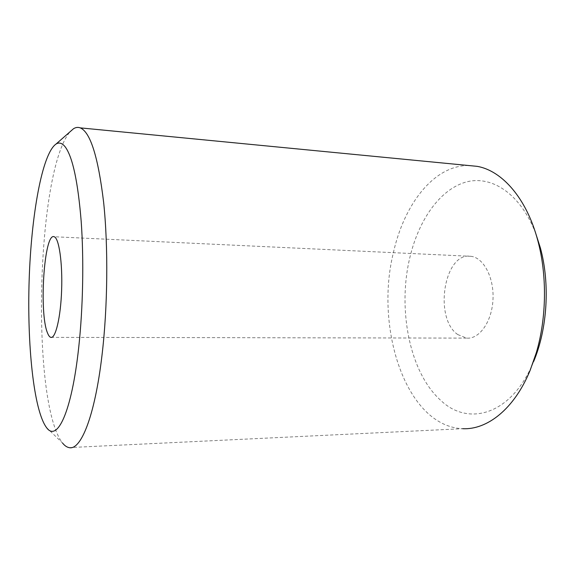 <?xml version="1.0" encoding="UTF-8"?>
<svg xmlns="http://www.w3.org/2000/svg" width="575" height="575" viewBox="0 0 575 575"><rect width="100%" height="100%" fill="white"/><g stroke="black" fill="none" stroke-linecap="round" stroke-linejoin="round"><path stroke-width="0.43" stroke-dasharray="2.88 2.16" d="M530.15 370.3L533.636 361.546C511.908 415.021 468.244 426.923 440.752 400.38C409.594 372.6 397.426 309.501 409.767 257.902C418.356 221.095 438.869 190.548 464.708 182.433C490.396 174.405 520.202 192.711 535.807 233.623M457.757 334.557L466.519 338.1C479.14 339.48 491.783 322.079 492.962 299.985C494.306 277.905 483.747 257.751 471.069 256.321C444.166 251.412 433.442 318.176 457.757 334.557M46.467 427.505L62.56 443.059C30.676 402.471 36.347 170.487 70.186 131.646M468.474 165.499C433.327 165.471 403.787 205.081 393.25 253.295C374.756 328.555 406.051 426.219 462.623 428.706L68.986 447.594M471.069 256.321L54.179 236.749M466.519 338.1L51.707 337.353"/><path stroke-width="0.86" d="M535.807 233.623L540.363 247.861C550.174 283.655 547.429 328.814 533.636 361.546M70.186 131.646L73.485 128.75C75.713 127.334 77.956 127.039 80.212 127.866C90.368 132.07 98.167 156.889 103.629 202.307C108.337 246.934 107.741 307.043 101.998 355.314C94.796 416.875 80.651 450.893 68.986 447.594C66.757 447.134 64.608 445.625 62.56 443.059M462.623 428.706C487.205 429.956 514.258 409.077 530.15 370.3L536.36 352.54C546.645 317.774 547.177 275.102 537.805 240.566C526.635 198.159 501.997 170.689 477.228 166.355L468.474 165.499M65.37 147.099C62.301 143.103 59.203 142.075 56.077 144.016C42.011 153.669 31.215 215.963 29.16 279.996C27.047 344.066 33.544 409.982 46.467 427.505C56.947 442.57 71.695 412.951 78.746 347.135C83.03 307.798 83.957 259.864 81.197 221.468C77.984 182.11 72.709 157.32 65.37 147.099M47.538 333.026C48.53 335.556 49.601 337 50.758 337.353C55.488 339.07 60.713 317.486 61.633 290.001C62.61 262.538 58.952 237.957 54.179 236.749C44.131 232.048 38.834 313.109 47.538 333.026M477.228 166.355L80.212 127.866M51.707 337.353L50.758 337.353M56.077 144.016L73.485 128.75M540.363 247.861L537.805 240.566"/></g></svg>
